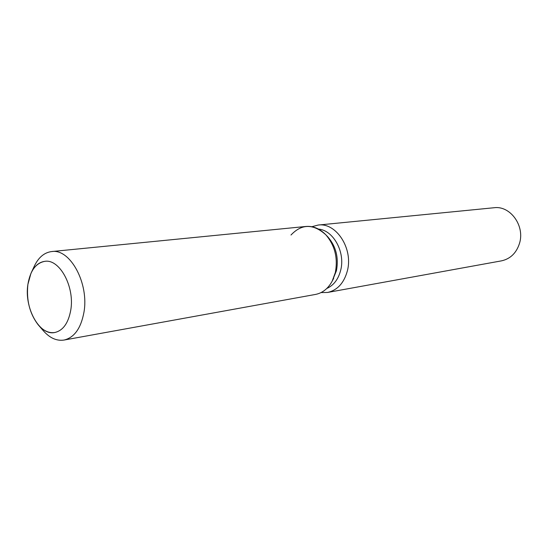 <?xml version="1.0" encoding="UTF-8"?>
<svg xmlns="http://www.w3.org/2000/svg" width="548" height="548" viewBox="0 0 548 548"><rect width="100%" height="100%" fill="white"/><g stroke="black" fill="none" stroke-linecap="round" stroke-linejoin="round"><path stroke-width="0.82" d="M27.893 284.398C24.009 307.695 39.401 335.965 54.759 332.52C63.02 330.602 68.342 323.169 70.74 310.23C74.953 286.926 59.616 258.67 44.806 261.341C35.839 263.047 30.195 270.733 27.893 284.398C26.256 300.126 29.66 313.566 38.107 324.711C43.292 330.752 48.84 333.355 54.759 332.52C63.02 330.602 68.342 323.169 70.74 310.23C74.953 286.926 59.616 258.67 44.806 261.341C38.887 262.163 34.264 266.191 30.935 273.418L27.893 284.398M38.771 325.478L42.929 330.286C49.471 337.904 56.499 341.164 64.013 340.055L315.532 294.427C322.601 293.016 328.17 288.549 332.239 281.042L336.445 270.705C338.863 257.663 336.006 246.408 327.889 236.941L325.772 234.75C313.305 223.598 301.708 223.687 290.995 235.017M333.677 278.35L332.239 281.042L335.342 272.5C338.034 257.909 334.842 245.326 325.772 234.75C319.799 228.646 313.216 225.879 306.031 226.454L51.642 251.559C44.107 252.553 38.244 257.615 34.045 266.739L31.359 272.5M326.779 288.488C333.753 285.337 338.411 279.185 340.74 270.027C345.391 252.039 333.314 230.201 318.47 229.085M321.053 292.577L327.567 292.454C337.479 290.207 344.096 282.946 347.411 270.678C353.296 248.497 336.088 222.283 318.141 225.057L311.846 226.721M327.567 292.454L501.461 260.862C510.38 258.882 516.401 253.039 519.518 243.319C525.073 225.776 510.195 205.39 494.036 207.74L318.141 225.057M332.239 281.042L335.342 272.5C338.034 257.909 334.842 245.326 325.772 234.75L327.889 236.941M64.013 340.055C74.254 337.623 80.892 328.416 83.919 312.435C89.276 283.46 70.123 248.34 51.642 251.559"/></g></svg>
